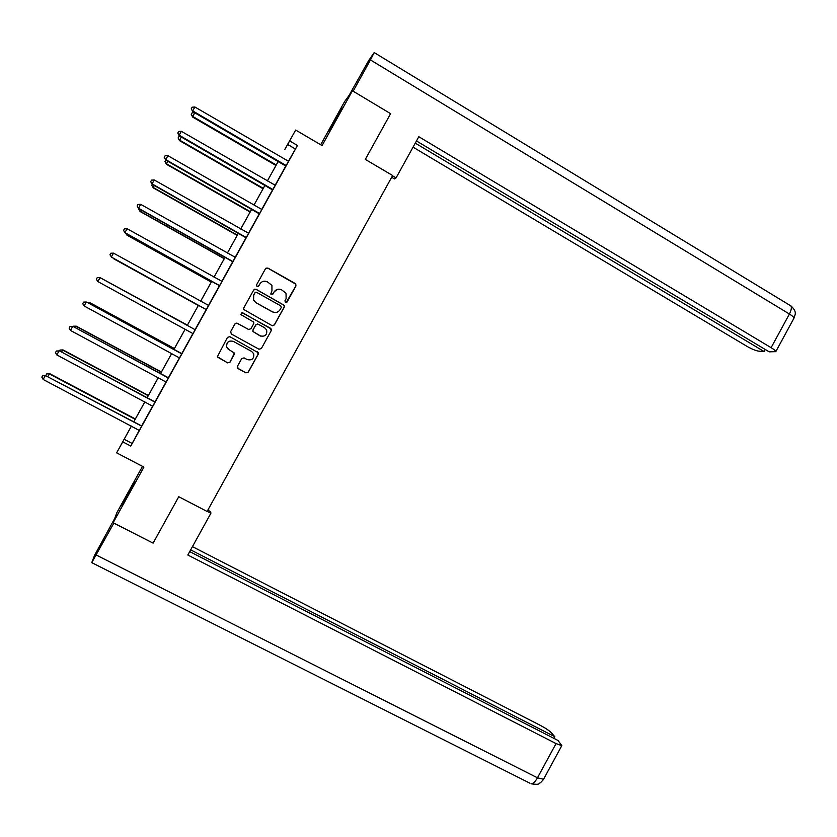 <?xml version="1.0" encoding="UTF-8"?>
<svg xmlns="http://www.w3.org/2000/svg" width="837" height="837" viewBox="0 0 837 837"><rect width="100%" height="100%" fill="white"/><g stroke="black" fill="none" stroke-linecap="round" stroke-linejoin="round"><path stroke-width="1.26" d="M285.438 302.471L287.081 302L295.984 285.898L295.304 283.534L267.871 268.06L265.496 268.719L256.54 284.894L257.022 286.557L258.685 286.097L259.847 284.005C261.782 281.222 264.314 280.51 267.442 281.881L271.931 285.386L271.941 290.784L270.769 294.038L272.914 294.069L274.076 291.977C276.001 289.194 278.522 288.493 281.64 289.864L286.034 293.222L286.108 298.725L284.957 300.807L285.438 302.471M286.118 302.617L295.848 285.94L295.785 284.172L267.767 268.122L266.04 268.122M258.047 286.641L259.847 284.005M272.098 294.666L274.076 291.977M127.527 495.724L134.663 481.934L121.7 505.757L127.527 495.724M337.018 117.588L342.009 107.889L328.993 131.367L337.018 117.588M237.467 366.261L238.168 368.625L245.911 372.852L248.286 372.162L258.204 354.239L258.277 352.733L229.872 336.683L227.486 337.363L217.369 356.708L227.622 362.881L230.008 362.191L234.391 353.088L228.909 349.584L226.712 346.968C226.45 342.134 228.689 340.293 233.429 341.423L251.634 351.425L253.716 353.769C254.197 358.707 252 360.632 247.124 359.554L244.101 357.901L241.726 358.581L237.467 366.261M139.224 430.364L130.781 446.069L122.736 441.852L116.636 452.848L131.43 426.033M284.873 149.394L295.681 130.049L322.067 145.565L352.419 90.773L390.597 113.665L365.309 159.396L392.637 175.519L207.095 511.459L178.762 496.718L153.098 543.129L113.141 522.696L143.933 467.109L116.636 452.848M295.681 130.049L284.831 149.373M130.781 446.069L297.449 145.481L289.654 140.909M272.035 325.614L274.4 324.944L284.298 307.043L284.298 305.359L256.112 289.288L253.737 289.958L243.787 307.932L243.703 309.46L272.035 325.614M271.251 330.625L261.353 348.537L258.978 349.217L231.347 334.015L230.656 331.64L234.915 323.94L237.3 323.27L248.526 329.464L250.901 328.795L253.726 323.699L253.789 322.151L241.359 314.858L240.815 314.241L242.542 312.724L271.293 329.035L271.251 330.625L261.353 348.537M142.51 466.355L116.918 512.558L113.141 522.696M352.419 90.773L344.582 101.612L320.686 144.759M297.449 145.481L288.42 161.29M285.815 165.988L275.132 185.259M272.559 189.884L261.824 209.25M259.303 213.791L248.516 233.261M246.036 237.729L235.187 257.294M232.749 261.678L221.847 281.347M219.461 285.658L208.497 305.432M206.153 309.659L195.157 329.485M192.813 333.712L181.828 353.528M179.432 357.849L168.488 377.592M166.04 381.996L155.127 401.676M152.637 406.165L141.767 425.782M285.867 166.061L288.503 161.3M272.621 189.947L275.216 185.27M259.355 213.864L263.331 206.77L261.908 209.26L261.029 209.009L167.808 155.63L165.726 160.066L259.386 213.895M246.088 237.792L248.599 233.272M232.801 261.751L235.27 257.304M219.514 285.731L221.931 281.358M206.258 309.711L208.58 305.442M97.73 281.494L96.37 279.202L97.249 277.633L99.906 277.57L194.32 329.255L100.22 277.706L97.73 281.494L192.186 333.168L192.897 333.817L191.506 336.317L195.241 329.496M179.484 357.912L181.911 353.538M166.103 382.059L168.572 377.602M152.7 406.227L155.222 401.687M139.277 430.427L143.242 423.292L141.851 425.792L140.919 425.562L45.355 375.541L141.683 426.169M131.451 426.043L122.736 441.852M278.261 161.363L267.369 180.991L278.24 161.353M264.994 185.28L254.05 205.002L264.973 185.27M251.717 209.219L240.721 229.045M238.419 233.188L227.371 253.109L238.399 233.178M225.122 257.168L214.01 277.193L225.101 257.158M211.803 281.169L200.639 301.299M198.474 305.202L187.279 325.394L198.463 305.191M185.113 329.297L173.929 349.458M171.711 353.455L160.568 373.553L171.7 353.444M158.308 377.623L147.186 397.669M144.885 401.823L133.805 421.796M133.784 421.785L144.864 401.812M147.176 397.659L158.287 377.613M173.908 349.447L185.092 329.286M200.618 301.289L211.782 281.159M240.7 229.035L251.696 209.208M295.283 148.913L287.646 144.445M131.995 443.39L124.117 439.258M277.288 289.382L273.961 292.008M267.338 281.933C264.21 280.562 261.678 281.263 259.752 284.046M272.6 325.802L274.285 324.923L284.172 307.053L284.161 305.369L256.028 289.33L254.563 289.204M281.242 307.524L280.761 305.861L256.624 292.364L254.961 292.835L253.737 295.042L253.58 300.106L255.944 302.649L272.464 311.856C275.582 313.205 278.104 312.494 280.029 309.721L281.242 307.524M255.578 292.291L254.961 292.835M275.279 312.567L272.349 311.856L255.86 302.67L253.485 300.127L253.653 295.063L254.866 292.866M258.989 349.228L261.249 348.495M248.903 329.621L236.725 323.072M271.146 330.605L270.456 328.25L241.851 312.567M260.129 335.878C265.141 336.934 267.306 334.926 266.605 329.872L264.628 327.748L258.235 324.212L255.871 324.882L253.046 329.977L252.973 331.494L260.977 336.244M257.576 324.003L255.871 324.882M260.035 335.846L252.889 331.473L252.962 329.956L255.777 324.871M227.978 348.903L226.66 346.916C226.408 342.103 228.637 340.261 233.366 341.391L251.55 351.373M217.547 357.117L227.58 362.808L229.955 362.128L234.214 354.449L233.847 352.325M237.656 368.207L245.837 372.768L248.202 372.088L258.11 354.187L257.451 351.843M194.686 112.765L192.646 117.075L275.959 165.464M192.646 117.075L191.275 114.313L192.656 116.416L276.241 164.962M191.275 114.313L192.123 112.796L194.477 112.639M286.191 165.548L192.719 110.902L194.885 107.01L288.545 161.311M285.888 166.092L192.709 111.614L191.296 108.747L192.165 107.199L194.885 107.01M192.709 111.614L191.296 108.747M391.674 177.277L394.489 178.94L396.079 177.883L418.814 136.713L771.118 347.679L789.406 314.021L370.446 59.94L353.13 91.191M392.501 175.77L396.079 177.883M413.059 147.145L746.907 346.309C751.814 349.102 755.769 350.724 758.782 351.163L764.055 351.498L415.267 143.127M370.446 59.94L374.212 52.585L368.876 60.201L349.071 95.408M416.47 140.951L769.172 351.833L775.794 351.645C775.585 350.766 774.026 349.447 771.118 347.679M765.175 349.437L764.055 351.498M207.178 511.323L210.882 513.248L210.725 511.7L207.806 510.183M210.882 513.248L187.823 555.015L556.05 743.58L561.815 745.641L558.038 740.483L189.696 551.604M529.978 783.233L91.756 562.642L94.56 555.36L114.753 518.354M91.756 562.642L113.863 523.073M553.874 738.349L554.764 736.696L551.395 732.783C549.281 730.659 545.714 728.253 540.702 725.574L192.437 546.645M554.764 736.696L190.669 549.867M113.842 523.146L152.93 543.046M181.21 136.975L179.526 140.647L263.048 188.743M179.526 140.647L178.114 137.938L179.495 140.061L263.278 188.325M178.114 137.938L178.961 136.421L180.133 136.358M167.714 161.206L166.396 164.24L250.117 212.054M166.396 164.24L164.952 161.593L166.312 163.728L250.315 211.698M164.952 161.593L165.778 160.097M272.893 189.518L179.181 135.207L181.357 131.315L275.258 185.27M272.642 189.978L179.223 135.824L177.779 133.031L178.637 131.472L181.357 131.315M179.223 135.824L177.779 133.031M259.596 213.519L165.642 159.532L164.24 157.335L165.109 155.776L167.808 155.63M165.726 160.066L164.24 157.335M154.207 185.458L153.244 187.844L237.185 235.375M153.244 187.844L151.769 185.259L153.119 187.415L237.331 235.103M151.769 185.259L152.271 184.36M140.689 209.742L140.093 211.479L224.232 258.717M140.093 211.479L138.576 208.957L139.915 211.133L224.337 258.528M127.161 234.036L126.921 235.134L211.269 282.09M125.717 233.23L126.701 234.862L211.332 281.975M246.277 237.53L152.083 183.878L154.259 179.976L248.641 233.272M246.12 237.823L152.219 184.328L150.691 181.66L151.56 180.101L154.259 179.976M152.219 184.328L150.691 181.66M232.948 261.573L138.513 208.246L140.689 204.343L235.312 257.315M232.832 261.782L138.691 208.612L137.132 206.017L138 204.448L140.689 204.343M138.691 208.612L137.132 206.017M219.608 285.626L124.933 232.634L127.109 228.731L221.972 281.368M219.535 285.762L125.152 232.927L123.562 230.384L124.431 228.825L127.109 228.731M113.738 258.811L198.306 305.474L113.738 258.811M206.08 309.491L111.331 257.053L113.518 253.14L208.622 305.442M206.028 309.512L111.603 257.252L109.971 254.783L110.84 253.213L113.518 253.14M187.394 325.133L102.24 278.805M187.383 325.164L101.842 278.595M194.33 329.297L195.262 329.548M194.32 329.255L195.283 329.496M174.41 348.558L89.454 302.419L88.67 303.172M174.347 348.663L89.109 302.377L87.257 302.408M180.949 353.423L86.65 302.073L181.88 353.664M84.108 305.955L82.758 303.643L83.637 302.073L86.284 302.031L84.108 305.955L179.516 357.943M180.991 353.298L181.953 353.538M161.405 372.005L76.24 326.158L75.089 327.56M161.3 372.193L75.853 326.189L73.279 326.221L76.24 326.158M167.567 377.571L73.07 326.472L168.499 377.811M70.475 330.437L69.136 328.104L70.015 326.535L72.652 326.514L70.475 330.437L166.124 382.09M167.641 377.361L168.614 377.602M70.015 326.535L73.07 326.472M148.379 395.472L63.016 349.908L61.499 351.969M148.233 395.734L62.576 350.033L60.013 350.044L63.016 349.908M59.521 350.912L60.013 350.044M154.165 401.75L59.469 350.891L155.096 401.98M56.822 354.94L55.504 352.597L56.372 351.027L59.008 351.017L56.822 354.94L152.721 406.259M154.28 401.446L155.263 401.687M56.372 351.027L59.469 350.891M135.353 418.96L49.77 373.689L47.897 376.409M135.165 419.306L49.299 373.888L46.736 373.888L49.77 373.689M45.909 375.353L46.736 373.888M43.168 379.475L41.85 377.1L42.729 375.531L45.355 375.541L43.168 379.475L139.308 430.459M42.729 375.531L45.857 375.332M793.727 318.635L793.989 318.144C793.821 317.181 792.294 315.811 789.406 314.021C791.938 308.884 792.064 305.955 789.762 305.243L374.296 52.637M96.192 555.004L537.469 777.803L556.05 743.58M561.815 745.641L543.328 779.686L540.472 782.783C538.139 783.223 540.932 785.179 531.171 783.83C533.138 783.714 535.241 781.706 537.469 777.803L543.548 779.278M790.975 305.934C797.766 312.347 794.69 314.775 793.989 318.144L775.794 351.645"/></g></svg>
